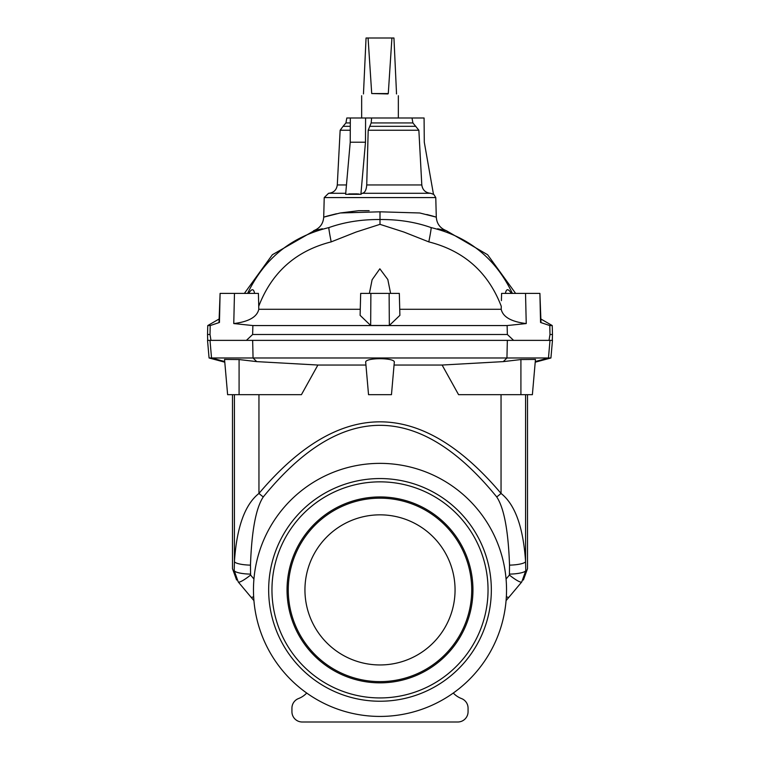 <?xml version="1.0" encoding="UTF-8"?>
<svg xmlns="http://www.w3.org/2000/svg" width="760" height="760" viewBox="0 0 760 760"><rect width="100%" height="100%" fill="white"/><g stroke="black" fill="none" stroke-linecap="round" stroke-linejoin="round"><path stroke-width="1.14" d="M394.06 365.037L442.111 365.037L503.31 361.617L506.939 357.979L507.347 340.366L246.401 340.366L252.643 334.495L507.357 334.495L507.129 325.555L526.233 323.56L525.531 293.398L539.904 293.398L540.55 322.468L549.784 325.555L549.993 334.495L549.024 340.366L513.598 340.366L507.357 334.495M507.347 340.366L513.598 340.366M549.024 340.366L552.472 340.366L550.924 357.979L548.464 357.979L550.003 340.366M224.78 362.188L209.076 357.979L207.527 340.366L246.401 340.366M504.469 612.636A126.521 126.521 0 0 0 506.065 600.637L509.019 597.132A16.15 2.708 -140 0 1 506.34 596.704M306.717 693.034A22.021 22.021 0 0 1 298.519 698.554A10.279 10.279 0 0 0 291.935 708.149L291.935 711.721A10.279 10.279 0 0 0 302.204 722L374.129 722M209.076 357.979L211.536 357.979L209.998 340.366M258.951 394.677L258.951 493.439A16.15 2.755 38.6 0 0 263.273 496.935C341.088 401.46 418.912 401.46 496.726 496.935A16.15 2.755 141.4 0 0 501.049 493.439C420.346 397.964 339.653 397.964 258.951 493.439C244.91 504.478 236.73 527.212 234.422 561.64L234.203 570.617C231.914 568.024 231.914 568.024 234.203 570.617L238.232 581.932L253.935 600.637M253.944 579.034L250.601 575.054A16.15 2.708 -40 0 1 238.232 581.932C236.065 579.348 236.065 579.348 238.232 581.932C236.065 579.348 236.065 579.348 238.232 581.932L250.98 597.132A16.15 2.708 -40 0 0 253.659 596.704M391.466 394.677L368.534 394.677L365.712 362.425C364.163 357.456 395.884 357.476 394.288 362.425L391.466 394.677M535.278 361.541L548.464 357.979L211.536 357.979L224.722 361.541M365.94 365.037L317.889 365.037L256.69 361.617L239.086 359.547L224.542 359.423L227.62 394.677L239.086 394.677L239.086 359.547M239.086 394.677L301.425 394.677L317.889 365.037M503.31 361.617L520.913 359.547L535.458 359.423L532.38 394.677L458.574 394.677L442.111 365.037M501.049 394.677L501.049 493.439C515.09 504.478 523.269 527.212 525.578 561.64L525.797 570.617L521.769 581.932C523.934 579.348 523.934 579.348 521.769 581.932C523.934 579.348 523.934 579.348 521.769 581.932A16.15 2.708 -140 0 1 509.399 575.054L509.523 565.136C508.317 530.708 504.051 507.975 496.726 496.935M250.601 575.054L250.477 565.136C251.683 530.708 255.949 507.975 263.273 496.935M234.422 394.677L234.422 561.64A16.15 3.496 1.3 0 0 250.477 565.136M234.203 570.617A16.15 3.496 1.3 0 0 250.268 574.114M525.797 570.617C528.086 568.024 528.086 568.024 525.797 570.617A16.15 3.496 178.7 0 1 509.732 574.114M521.769 581.932L509.019 597.132L521.769 581.932M525.578 394.677L525.578 561.64A16.15 3.496 178.7 0 1 509.523 565.136M302.204 722L457.795 722A10.279 10.279 0 0 0 468.065 711.721L468.065 708.149A10.279 10.279 0 0 0 461.481 698.554A22.021 22.021 0 0 1 453.283 693.034M291.935 708.149L291.935 711.721M385.871 722L457.795 722M468.065 711.721L468.065 708.149M287.042 589.893A92.957 92.957 0 0 0 430.188 668.135A92.957 92.957 0 0 0 424.584 508.336A92.957 92.957 0 0 0 287.042 589.893M455.059 589.893A75.059 75.059 0 0 0 342.475 524.894A75.059 75.059 0 0 0 342.475 654.901A75.059 75.059 0 0 0 455.059 589.893M288.258 589.893A91.741 91.741 0 0 1 425.866 510.454A91.741 91.741 0 0 1 425.866 669.341A91.741 91.741 0 0 1 288.258 589.893M272.223 597.464A108.043 108.043 0 0 1 427.338 492.774A108.043 108.043 0 0 1 440.439 679.45A108.043 108.043 0 0 1 272.223 597.464M268.935 597.692A111.34 111.34 0 0 1 428.783 489.81A111.34 111.34 0 0 1 442.282 682.186A111.34 111.34 0 0 1 268.935 597.692M253.783 598.756A126.521 126.521 0 0 1 435.433 476.159A126.521 126.521 0 0 1 450.784 694.773A126.521 126.521 0 0 1 253.783 598.756M366.728 184.946L368.191 130.245L371.174 122.939L371.621 117.999L365.588 117.999L365.484 142.215L360.886 194.313L362.292 193.287C364.866 192.821 366.339 190.038 366.728 184.946L421.8 184.946L418.865 130.245L368.191 130.245M418.865 130.245L412.908 122.939L412.005 117.999L371.621 117.999M412.005 117.999L424.08 117.999L424.289 142.215L433.476 194.313L430.663 193.287C425.514 192.812 422.56 190.028 421.8 184.946M365.484 142.215L350.227 142.215L350.331 117.999L346.807 117.999L345.933 122.939L350.312 122.939M526.233 323.56C511.281 321.727 502.93 316.977 501.211 309.291L501.267 306.28C488.205 272.308 464.046 250.838 428.801 241.88L403.892 232.037L380 224.343L380 219.526C398.487 219.374 415.52 222.062 431.101 227.591C451.335 231.6 451.335 231.6 431.101 227.591C468.683 236.655 495.776 258.59 512.392 293.398M501.4 300.647L501.59 293.398L525.531 293.398M370.88 293.398L389.12 293.398L389.338 325.47L370.661 325.47L370.88 293.398L360.677 293.398L360.107 315.343L370.661 325.47M389.12 293.398L399.323 293.398L399.893 315.343L389.338 325.47M360.269 309.291L258.79 309.291L258.733 306.28C271.795 272.308 295.953 250.838 331.198 241.88L356.108 232.037L380 224.343M390.602 293.398L387.818 279.528L379.848 268.802L372.115 279.747L369.398 293.398M399.731 309.291L501.211 309.291M437.599 228.779L442.899 229.891M443.422 230.014L444.78 230.327M445.369 230.46L446.358 230.689C440.154 228.285 436.8 223.773 436.287 217.141L419.776 212.98L380 211.812L340.224 212.98L323.712 217.141L324.226 197.571L328.577 193.287L345.724 193.287M539.904 293.398L540.987 322.278M431.101 227.591A21.575 0.864 102.2 0 1 428.801 241.88M511.318 293.398C508.288 288.534 506.322 288.534 505.409 293.398M549.993 334.495L552.472 334.495L552.311 340.366M434.976 216.743L434.15 216.495M433.969 216.448L432.079 215.897M431.927 215.859L426.778 214.51M325.023 216.743L325.802 216.514M325.964 216.457L327.921 215.897M328.073 215.859L336.509 213.75M340.214 212.98L358.558 210.7L369.151 210.672M348.792 193.923L357.124 193.876M357.837 193.933L359.081 194.047M360.886 194.313L345.638 194.313L350.227 142.215M247.608 293.398C264.224 258.59 291.317 236.655 328.899 227.591C308.665 231.6 308.665 231.6 328.899 227.591C344.479 222.062 361.513 219.374 380 219.526L380 211.812M252.643 334.495L252.871 325.555L233.766 323.56C248.719 321.727 257.07 316.977 258.79 309.291M252.871 325.555L507.129 325.555M549.784 325.555L552.235 325.555L552.472 334.495M233.766 323.56L234.469 293.398L220.096 293.398L219.45 322.468L210.216 325.555L210.007 334.495L210.976 340.366M258.733 306.28L258.609 300.894L258.733 306.28M258.599 300.647L258.409 293.398L234.469 293.398M322.401 228.779L317.081 229.9M316.578 230.014L315.219 230.327M314.63 230.46L272.384 254.733L244.378 293.398M220.096 293.398L219.013 322.278M248.681 293.398C251.712 288.534 253.678 288.534 254.59 293.398M328.899 227.591A21.575 0.864 77.8 0 0 331.198 241.88M210.007 334.495L207.527 334.495L207.689 340.366M210.216 325.555L207.765 325.555L207.527 334.495M350.331 117.999L365.588 117.999M391.923 38L388.284 93.546L371.716 93.546L368.077 38L393.946 38L396.54 93.936C398.933 96.33 398.933 96.33 396.54 93.936L396.368 93.546M363.46 93.936C361.066 96.33 361.066 96.33 363.46 93.936L366.054 38L368.077 38M388.284 93.546L371.716 93.546L387.942 93.936M256.69 361.617L253.061 357.979L252.652 340.366M506.056 579.034L509.399 575.054M520.913 394.677L520.913 359.547M371.174 122.939L412.908 122.939M415.862 126.321L369.692 126.321M430.663 193.287L362.292 193.287M350.284 130.245L340.147 130.245L337.288 184.946L346.465 184.946M350.293 126.321L343.073 126.321L340.147 130.245M324.226 197.571L435.774 197.571L436.287 217.141M236.607 579.994L232.484 568.67L232.484 394.677M535.221 362.188L550.924 357.979M523.393 579.994L527.516 568.67L527.516 394.677M345.933 122.939L343.073 126.321M337.288 184.946C336.566 190 333.668 192.784 328.577 193.287M515.622 293.398L487.616 254.733L446.358 230.689M435.774 197.571L433.38 193.772M540.901 319.01L552.235 325.555M313.642 230.689C319.846 228.285 323.199 223.773 323.712 217.141M219.098 319.01L207.765 325.555M398.344 117.999L398.344 95.741M361.655 117.999L361.655 95.741"/></g></svg>
